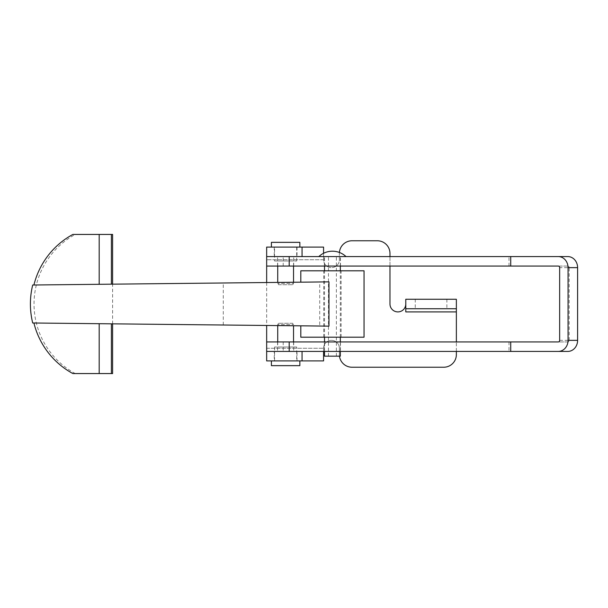 <?xml version="1.0" encoding="UTF-8"?>
<svg xmlns="http://www.w3.org/2000/svg" width="608" height="608" viewBox="0 0 608 608"><rect width="100%" height="100%" fill="white"/><g stroke="black" fill="none" stroke-linecap="round" stroke-linejoin="round"><path stroke-width="0.46" stroke-dasharray="3.04 2.28" d="M431.072 308.742L415.264 308.742L431.072 308.742M431.072 299.258L415.264 299.258L431.072 299.258M285.631 256.576L274.246 256.576L285.631 256.576M285.631 247.091L274.246 247.091L285.631 247.091M274.246 360.909L297.008 360.909L274.246 360.909L274.246 351.424L297.008 351.424L274.246 351.424M297.008 360.909L297.008 351.424M405.779 304A7.904 7.904 0 0 1 397.875 311.904A7.904 7.904 0 0 1 389.971 304L389.971 253.414A12.646 12.646 0 0 0 377.317 240.768L352.024 240.768A12.646 12.646 0 0 0 339.378 253.414L339.378 259.738A7.904 7.904 0 0 1 331.474 267.642A7.904 7.904 0 0 1 323.57 259.738L323.57 247.091L266.661 247.091L266.661 360.909L323.57 360.909L323.57 348.262A7.904 7.904 0 0 1 331.474 340.358A7.904 7.904 0 0 1 339.378 348.262L339.378 354.586A12.646 12.646 0 0 0 352.024 367.232L443.718 367.232A12.646 12.646 0 0 0 456.365 354.586L456.365 299.258L405.779 299.258L405.779 311.904L405.779 304L405.779 311.904L456.365 311.904M339.416 252.464A12.646 12.646 0 0 0 339.378 253.414L339.378 259.738A7.904 7.904 0 0 1 331.474 267.642A7.904 7.904 0 0 1 323.57 259.738L323.57 247.091M389.971 266.061L389.971 256.576M302.054 256.576L266.661 256.576L266.661 266.061L508.995 266.061L508.995 256.576L567.796 256.576M266.661 282.53L266.661 325.47M559.656 340.358L569.202 340.358A1.581 1.398 90 0 1 567.796 341.939L266.661 341.939L266.661 360.909M283.206 341.939L283.206 351.424L266.661 351.424L323.57 351.424L323.57 348.262A7.904 7.904 0 0 1 331.474 340.358A7.904 7.904 0 0 1 339.378 348.262L339.378 354.586A12.646 12.646 0 0 0 339.477 356.166M456.365 351.424L456.365 341.939M302.054 351.424L323.57 351.424L323.57 360.909M283.206 266.061L283.206 256.576L266.661 256.576L266.661 247.091M323.57 253.278L323.57 256.576M456.365 299.258L456.365 308.742L405.779 308.742L405.779 299.258M293.626 256.576L277.567 256.576L293.626 256.576M293.626 266.061L277.567 266.061L293.626 266.061M340.419 256.576L324.36 256.576L340.419 256.576M340.419 266.061L324.36 266.061L340.419 266.061M324.429 351.424L340.488 351.424L324.429 351.424M324.429 341.939L340.488 341.939L324.429 341.939M277.636 351.424L293.694 351.424L277.636 351.424M277.636 341.939L293.694 341.939L277.636 341.939M508.995 341.939L508.995 351.424L567.796 351.424M567.796 341.939L558.258 341.939M283.206 351.424L508.995 351.424M569.202 340.358L569.202 267.642L559.656 267.642M558.258 266.061L567.796 266.061A1.581 1.398 90 0 1 569.202 267.642M567.796 266.061L508.995 266.061M283.206 256.576L508.995 256.576M300.808 337.197L364.04 337.197M328.966 326.131L300.998 325.797L319.709 325.964L319.709 282.036L300.808 282.165M300.808 270.803L364.04 270.803M341.065 270.803L323.73 270.803L341.065 270.803M341.065 337.197L323.73 337.197L341.065 337.197M32.703 322.992L112.602 323.806L112.602 284.194L33.911 285.008A79.048 78.569 90 0 1 33.919 284.992M319.709 325.964L112.602 323.844M112.602 373.563L75.286 373.563A79.048 78.569 90 0 1 34.033 304A79.048 78.569 90 0 1 75.286 234.437L112.602 234.437M112.602 284.156L319.709 282.036M300.998 282.203L328.966 281.869M32.703 285.008L33.911 285.008M72.861 373.563L75.286 373.563M72.861 234.437L75.286 234.437M223.288 324.968L223.288 283.032M340.054 256.576L318.828 256.576L340.054 256.576M330.205 256.576L336.376 256.576L330.205 256.576M330.205 356.166L336.376 356.166L330.205 356.166M324.52 356.166L340.328 356.166M336.862 256.576L324.52 256.576L336.862 256.576M278.517 284.711L292.744 284.711L278.517 284.711L277.727 282.408M292.744 284.711L293.535 283.343L277.727 283.343L293.535 283.343L293.535 282.241M293.535 266.061L293.535 260.999L277.727 260.999L293.535 260.999M277.727 266.061L277.727 260.999M274.565 260.999L296.696 260.999L274.565 260.999L274.565 247.091L296.696 247.091L274.565 247.091M296.696 260.999L296.696 247.091M299.858 247.091L271.404 247.091L299.858 247.091M271.404 242.349L299.858 242.349M292.744 323.289L278.517 323.289L292.744 323.289L293.535 325.759M278.517 323.289L277.727 324.657L293.535 324.657L277.727 324.657L277.727 325.592M277.727 341.939L277.727 347.001L293.535 347.001L277.727 347.001M293.535 341.939L293.535 347.001M296.696 347.001L274.565 347.001L296.696 347.001L296.696 360.909L274.565 360.909L296.696 360.909M274.565 347.001L274.565 360.909M271.404 360.909L299.858 360.909L271.404 360.909M299.858 365.651L271.404 365.651M266.661 348.262L323.57 348.262L266.661 348.262M323.57 259.738L266.661 259.738L323.57 259.738M415.264 299.258L415.264 308.742M274.246 247.091L274.246 256.576M297.008 247.091L297.008 256.576M446.88 299.258L446.88 308.742M277.567 266.061L277.567 256.576M324.36 266.061L324.36 256.576M324.36 341.939L324.36 351.424M277.567 341.939L277.567 351.424M293.694 341.939L293.694 351.424M340.488 341.939L340.488 351.424M340.488 266.061L340.488 256.576M293.694 266.061L293.694 256.576M323.73 337.197L323.73 270.803M341.118 337.197L341.118 270.803M328.472 356.166L328.472 256.576M340.328 351.424L340.328 341.939M340.328 337.197L340.328 270.803M340.328 266.061L340.328 256.576M324.52 351.424L324.52 341.939M324.52 337.197L324.52 270.803M324.52 266.061L324.52 256.576M336.376 356.166L336.376 256.576"/><path stroke-width="0.91" d="M405.779 304A7.904 7.904 0 0 1 397.875 311.904A7.904 7.904 0 0 1 389.971 304L389.971 266.061M389.971 256.576L389.971 253.414A12.646 12.646 0 0 0 377.317 240.768L352.024 240.768A12.646 12.646 0 0 0 339.416 252.464M510.728 266.061L558.258 266.061A1.581 1.398 -90 0 1 559.656 267.642L559.656 340.358A1.581 1.398 -90 0 1 558.258 341.939L510.728 341.939L510.728 351.424L567.796 351.424A11.066 9.804 90 0 0 577.6 340.358L577.6 267.642L568.054 267.642A11.066 9.804 -90 0 0 558.258 256.576L510.728 256.576L510.728 266.061L266.661 266.061L266.661 282.53M266.661 325.47L266.661 351.424L302.054 351.424L302.054 360.909L266.661 360.909L266.661 351.424L510.728 351.424M339.477 356.166A12.646 12.646 0 0 0 352.024 367.232L443.718 367.232A12.646 12.646 0 0 0 456.365 354.586L456.365 351.424M456.365 341.939L456.365 308.742L405.779 308.742L405.779 311.904L456.365 311.904M323.57 351.424L323.57 360.909L302.054 360.909M266.661 266.061L266.661 247.091L323.57 247.091L323.57 253.278M510.728 256.576L266.661 256.576L302.054 256.576L302.054 247.091M405.779 308.742L405.779 299.258L456.365 299.258L456.365 308.742M510.728 341.939L266.661 341.939M558.258 351.424A11.066 9.804 -90 0 0 568.054 340.358L568.054 267.642M558.258 256.576L567.796 256.576A11.066 9.804 90 0 1 577.6 267.642M300.808 282.165L300.808 270.803L364.04 270.803L364.04 337.197L300.808 337.197L300.808 325.835M112.602 323.844L112.602 373.563L72.861 373.563A79.048 78.569 90 0 1 33.919 323.008M33.919 284.992A79.048 78.569 90 0 1 72.861 234.437L112.602 234.437L112.602 284.156M32.703 285.008L328.966 281.869L328.966 326.131L32.703 322.992A79.048 78.569 90 0 1 32.703 285.008M340.328 351.424L340.328 356.166L324.52 356.166L324.52 351.424M293.535 282.241L293.535 266.061M277.727 282.408L277.727 266.061M299.858 247.091L299.858 242.349L271.404 242.349L271.404 247.091M277.727 325.592L277.727 341.939M293.535 325.759L293.535 341.939M271.404 360.909L271.404 365.651L299.858 365.651L299.858 360.909M289.195 341.939L289.195 351.424M577.6 340.358L568.054 340.358M289.195 266.061L289.195 256.576M99.18 373.563L99.18 323.699M111.393 323.828L111.393 373.563M99.18 284.301L99.18 234.437M111.393 234.437L111.393 284.172M346.02 256.576A19.882 19.882 0 0 0 318.828 256.576M340.328 341.939L340.328 337.197M340.328 270.803L340.328 266.061M324.52 341.939L324.52 337.197M324.52 270.803L324.52 266.061"/></g></svg>
